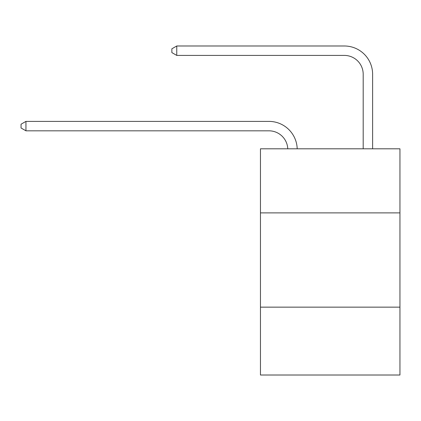 <?xml version="1.0" encoding="UTF-8"?>
<svg xmlns="http://www.w3.org/2000/svg" width="421" height="421" viewBox="0 0 421 421"><rect width="100%" height="100%" fill="white"/><g stroke="black" fill="none" stroke-linecap="round" stroke-linejoin="round"><path stroke-width="0.63" d="M399.95 212.894L399.95 148.802L260.457 148.802L260.457 212.894L399.95 212.894L399.95 375.011L260.457 375.011L260.457 212.894M399.95 307.146L260.457 307.146M287.769 148.802A18.85 18.85 0 0 0 268.935 130.82A18.85 18.85 0 0 1 287.769 148.802A18.85 18.85 0 0 0 268.935 130.82A18.85 18.85 0 0 1 287.769 148.802A18.85 18.85 0 0 0 268.935 130.82A18.85 18.85 0 0 1 287.769 148.802A18.85 18.85 0 0 0 268.935 130.82A18.85 18.85 0 0 1 287.769 148.802A18.85 18.85 0 0 0 268.935 130.82A18.85 18.85 0 0 1 287.769 148.802A18.85 18.85 0 0 0 268.935 130.82A18.85 18.85 0 0 1 287.769 148.802A18.85 18.85 0 0 0 268.935 130.82A18.85 18.85 0 0 1 287.769 148.802A18.85 18.85 0 0 0 268.935 130.82A18.85 18.85 0 0 1 287.769 148.802A18.85 18.85 0 0 0 268.935 130.82A18.85 18.85 0 0 1 287.769 148.802A18.85 18.85 0 0 0 268.935 130.82A18.85 18.85 0 0 1 287.769 148.802A18.85 18.85 0 0 0 268.935 130.82A18.85 18.85 0 0 1 287.769 148.802A18.85 18.85 0 0 0 268.935 130.82A18.85 18.85 0 0 1 287.769 148.802A18.85 18.85 0 0 0 268.935 130.82A18.85 18.85 0 0 1 287.769 148.802A18.85 18.85 0 0 0 268.935 130.82A18.85 18.85 0 0 1 287.769 148.802A18.85 18.85 0 0 0 268.935 130.82A18.85 18.85 0 0 1 287.769 148.802A18.85 18.85 0 0 0 268.935 130.82A18.85 18.85 0 0 1 287.769 148.802A18.85 18.85 0 0 0 268.935 130.82A18.85 18.85 0 0 1 287.769 148.802A18.85 18.85 0 0 0 268.935 130.82A18.85 18.85 0 0 1 287.769 148.802A18.85 18.85 0 0 0 268.935 130.82A18.85 18.85 0 0 1 287.769 148.802A18.85 18.85 0 0 0 268.935 130.82A18.85 18.85 0 0 1 287.769 148.802A18.85 18.85 0 0 0 268.935 130.82A18.85 18.85 0 0 1 287.769 148.802A18.85 18.85 0 0 0 268.935 130.82L25.949 130.82L21.05 127.989L21.05 124.221L25.949 121.39L268.935 121.39A28.275 28.275 0 0 1 297.2 148.802M363.191 148.802L363.191 74.264A18.85 18.85 0 0 0 344.341 55.414L176.757 55.414L171.857 52.588L171.857 48.815L176.757 45.989L344.341 45.989A28.275 28.275 0 0 1 372.617 74.264L372.617 148.802M25.949 121.39L268.935 121.39L25.949 121.39L268.935 121.39L25.949 121.39L268.935 121.39L25.949 121.39L268.935 121.39L25.949 121.39L268.935 121.39L25.949 121.39L268.935 121.39L25.949 121.39L268.935 121.39L25.949 121.39L268.935 121.39L25.949 121.39L268.935 121.39L25.949 121.39L268.935 121.39L25.949 121.39L268.935 121.39L25.949 121.39L268.935 121.39L25.949 121.39L268.935 121.39L25.949 121.39L268.935 121.39L25.949 121.39L268.935 121.39L25.949 121.39L268.935 121.39L25.949 121.39L268.935 121.39L25.949 121.39L268.935 121.39L25.949 121.39L268.935 121.39L25.949 121.39L268.935 121.39L25.949 121.39L268.935 121.39L25.949 121.39L25.949 130.82M363.191 74.264A18.85 18.85 0 0 0 344.341 55.414A18.85 18.85 0 0 1 363.191 74.264A18.85 18.85 0 0 0 344.341 55.414A18.85 18.85 0 0 1 363.191 74.264A18.85 18.85 0 0 0 344.341 55.414A18.85 18.85 0 0 1 363.191 74.264A18.85 18.85 0 0 0 344.341 55.414A18.85 18.85 0 0 1 363.191 74.264A18.85 18.85 0 0 0 344.341 55.414A18.85 18.85 0 0 1 363.191 74.264A18.85 18.85 0 0 0 344.341 55.414A18.85 18.85 0 0 1 363.191 74.264A18.85 18.85 0 0 0 344.341 55.414A18.85 18.85 0 0 1 363.191 74.264A18.85 18.85 0 0 0 344.341 55.414A18.85 18.85 0 0 1 363.191 74.264A18.85 18.85 0 0 0 344.341 55.414A18.85 18.85 0 0 1 363.191 74.264A18.85 18.85 0 0 0 344.341 55.414A18.85 18.85 0 0 1 363.191 74.264A18.85 18.85 0 0 0 344.341 55.414A18.85 18.85 0 0 1 363.191 74.264A18.85 18.85 0 0 0 344.341 55.414A18.85 18.85 0 0 1 363.191 74.264A18.85 18.85 0 0 0 344.341 55.414A18.85 18.85 0 0 1 363.191 74.264A18.85 18.85 0 0 0 344.341 55.414A18.85 18.85 0 0 1 363.191 74.264A18.85 18.85 0 0 0 344.341 55.414A18.85 18.85 0 0 1 363.191 74.264A18.85 18.85 0 0 0 344.341 55.414A18.85 18.85 0 0 1 363.191 74.264A18.85 18.85 0 0 0 344.341 55.414A18.85 18.85 0 0 1 363.191 74.264A18.85 18.85 0 0 0 344.341 55.414A18.85 18.85 0 0 1 363.191 74.264A18.85 18.85 0 0 0 344.341 55.414A18.85 18.85 0 0 1 363.191 74.264A18.85 18.85 0 0 0 344.341 55.414A18.85 18.85 0 0 1 363.191 74.264A18.85 18.85 0 0 0 344.341 55.414A18.85 18.85 0 0 1 363.191 74.264M176.757 45.989L344.341 45.989L176.757 45.989L344.341 45.989L176.757 45.989L344.341 45.989L176.757 45.989L344.341 45.989L176.757 45.989L344.341 45.989L176.757 45.989L344.341 45.989L176.757 45.989L344.341 45.989L176.757 45.989L344.341 45.989L176.757 45.989L344.341 45.989L176.757 45.989L344.341 45.989L176.757 45.989L344.341 45.989L176.757 45.989L344.341 45.989L176.757 45.989L344.341 45.989L176.757 45.989L344.341 45.989L176.757 45.989L344.341 45.989L176.757 45.989L344.341 45.989L176.757 45.989L344.341 45.989L176.757 45.989L344.341 45.989L176.757 45.989L344.341 45.989L176.757 45.989L344.341 45.989L176.757 45.989L344.341 45.989L176.757 45.989L176.757 55.414"/></g></svg>
